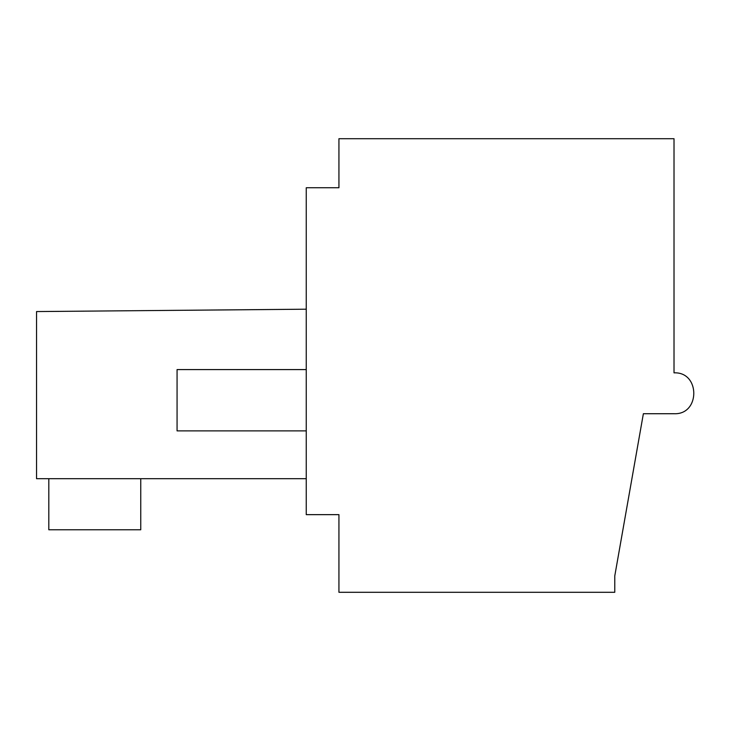 <?xml version="1.0" encoding="UTF-8"?>
<svg xmlns="http://www.w3.org/2000/svg" width="731" height="731" viewBox="0 0 731 731"><rect width="100%" height="100%" fill="white"/><g stroke="black" fill="none" stroke-linecap="round" stroke-linejoin="round"><path stroke-width="1.1" d="M338.937 138.707L338.937 187.739L306.252 187.739L306.252 514.651L338.937 514.651L338.937 592.293L614.771 592.293L614.771 575.946L643.371 413.719L674.019 413.719C700.408 414.952 700.353 371.595 674.019 372.856L674.019 138.707L338.937 138.707M306.252 309.204L36.55 311.561L36.55 478.695L306.252 478.695M306.252 430.879L177.066 430.879L177.066 369.584L306.252 369.584M48.813 478.695L48.813 529.774L140.754 529.774L140.754 478.695"/></g></svg>
